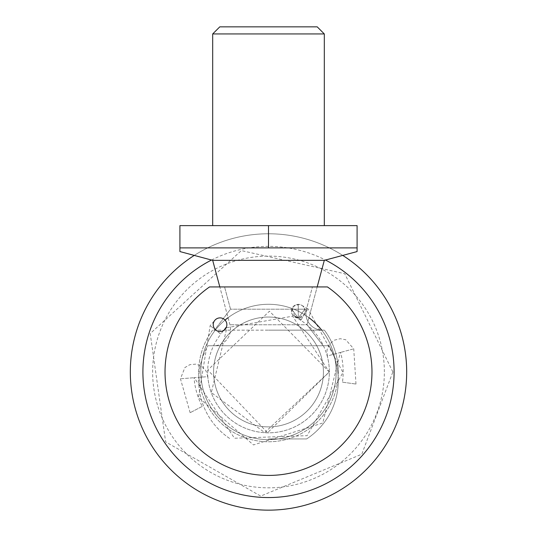 <?xml version="1.0" encoding="UTF-8"?>
<svg xmlns="http://www.w3.org/2000/svg" width="537" height="537" viewBox="0 0 537 537"><rect width="100%" height="100%" fill="white"/><g stroke="black" fill="none" stroke-linecap="round" stroke-linejoin="round"><path stroke-width="0.4" stroke-dasharray="2.69 2.01" d="M298.29 318.105L295.363 317.454A60.768 60.768 0 0 0 295.135 317.347L291.94 308.473L293.551 306.171L295.632 304.815L298.29 304.284L300.794 304.754L302.989 306.13L304.68 308.567L305.197 311.198L304.331 314.548L298.29 318.105L304.902 309.191L291.678 309.191L298.29 318.105L291.678 309.191L304.902 309.191L298.29 318.105L298.29 304.284L298.29 318.105M268.5 286.926L224.567 286.926L268.5 286.926M268.5 330.154L322.556 330.154A16.654 16.654 0 0 1 306.473 309.191L230.527 309.191L306.473 309.191L312.433 286.926L306.473 309.191A16.654 16.654 0 0 0 322.556 330.154L268.5 330.154M291.94 308.473A67.675 67.675 0 0 0 202.697 356.152A67.675 67.675 0 0 0 260.539 439.172A67.675 67.675 0 0 0 336.175 371.96A67.675 67.675 0 0 0 268.5 304.284A67.675 67.675 0 0 0 200.825 371.96A67.675 67.675 0 0 0 268.5 439.642A67.675 67.675 0 0 0 304.331 314.548M324.395 330.154L212.605 330.154L324.395 330.154A69.803 69.803 0 0 1 338.303 371.96A69.803 69.803 0 0 0 324.395 330.154M321.697 330.127A67.675 67.675 0 0 1 268.5 439.642A67.675 67.675 0 0 0 336.175 371.96A67.675 67.675 0 0 0 268.5 304.284A67.675 67.675 0 0 0 200.825 371.96A67.675 67.675 0 0 0 268.5 439.642A67.675 67.675 0 0 1 225.057 320.072A67.675 67.675 0 0 0 268.5 439.642A67.675 67.675 0 0 0 336.175 371.96A67.675 67.675 0 0 0 228.057 317.696A67.675 67.675 0 0 1 268.5 304.284A67.675 67.675 0 0 0 200.825 371.96A67.675 67.675 0 0 0 268.5 439.642A67.675 67.675 0 0 0 336.175 371.96A67.675 67.675 0 0 0 268.5 304.284A67.675 67.675 0 0 1 308.943 317.696M211.518 260.036A125.598 125.598 0 0 1 325.482 260.036M342.74 255.411A138.19 138.19 0 0 0 194.26 255.411A138.19 138.19 0 0 1 268.5 233.776A138.19 138.19 0 0 0 130.31 371.96A138.19 138.19 0 0 0 268.5 510.15A138.19 138.19 0 0 0 406.69 371.96A138.19 138.19 0 0 1 268.5 510.15A138.19 138.19 0 0 0 406.69 371.96A138.19 138.19 0 0 0 268.5 233.776A138.19 138.19 0 0 1 342.74 255.411A138.19 138.19 0 0 0 130.31 371.96A138.19 138.19 0 0 0 268.5 510.15M268.5 426.881A54.922 54.922 0 0 0 323.422 371.96A54.922 54.922 0 0 0 268.5 317.045A54.922 54.922 0 0 0 213.578 371.96A54.922 54.922 0 0 0 268.5 426.881A54.922 54.922 0 0 0 323.422 371.96A54.922 54.922 0 0 0 268.5 317.045A54.922 54.922 0 0 0 213.578 371.96A54.922 54.922 0 0 0 268.5 426.881M212.692 260.351L324.308 260.351L268.5 260.351L324.308 260.351L307.043 324.778L323.126 345.741L213.874 345.741A16.654 16.654 0 0 0 229.957 324.778L219.814 286.926L317.186 286.926L307.043 324.778L229.957 324.778L307.043 324.778L229.957 324.778L307.043 324.778L323.126 345.741L207.947 345.741L329.053 345.741L213.874 345.741A16.654 16.654 0 0 0 229.957 324.778L212.692 260.351L268.5 260.351L212.692 260.351L179.908 251.564M327.436 286.926L209.564 286.926L327.436 286.926A103.46 103.46 0 0 1 268.5 475.426A103.46 103.46 0 0 1 209.564 286.926M268.5 225.627L357.092 225.627L179.908 225.627L268.5 225.627L268.5 247.893L179.908 247.893L357.092 247.893L268.5 247.893L357.092 247.893L357.092 225.627L357.092 247.893L357.092 225.627L268.5 225.627L268.5 247.893L268.5 225.627L324.308 225.627L179.908 225.627L179.908 247.893L179.908 225.627L179.908 247.893L268.5 247.893M268.5 438.93L306.634 438.93A69.803 69.803 0 0 0 329.033 345.707A69.803 69.803 0 0 1 306.634 438.93L268.5 438.93M198.697 380.464A69.803 69.803 0 0 0 230.366 438.93A69.803 69.803 0 0 1 207.967 345.707A69.803 69.803 0 0 0 198.697 380.464M268.5 26.85L317.219 26.85L219.781 26.85L317.219 26.85L324.308 33.938L212.692 33.938L324.308 33.938L212.692 33.938L219.781 26.85L268.5 26.85M268.5 345.741L207.947 345.741L268.5 345.741M202.241 406.402L190.138 412.691L202.241 406.402A74.677 74.677 0 0 1 194.045 377.719L207.826 376.652A60.856 60.856 0 0 0 300.042 424.002A60.856 60.856 0 0 0 300.727 320.341L307.949 308.768L300.727 320.341M300.733 320.334L292.49 314.783A6.82 6.82 0 0 1 300.096 304.62A6.82 6.82 0 0 1 303.754 315.279A6.82 6.82 0 0 1 292.49 314.783A6.82 6.82 0 0 1 298.082 304.378A6.82 6.82 0 0 1 304.298 314.427A6.82 6.82 0 0 1 292.49 314.783L301.183 319.602M342.472 382.183L355.984 384.049L342.472 382.183A74.677 74.677 0 0 0 340.572 352.413L327.234 356.031A60.856 60.856 0 0 1 256.236 431.573A60.856 60.856 0 0 1 220.828 334.142L210.135 325.664L220.828 334.142L226.721 326.147A6.82 6.82 0 0 0 214.76 320.401A6.82 6.82 0 0 0 217.102 330.859A6.82 6.82 0 0 0 226.721 326.147M384.364 371.96A115.864 115.864 0 0 0 268.5 256.095A115.864 115.864 0 0 0 152.636 371.96A115.864 115.864 0 0 0 268.5 487.824A115.864 115.864 0 0 0 384.364 371.96M181.311 378.706L194.045 377.719L181.311 378.706M190.138 412.691L180.445 378.773L184.909 367.543L189.91 364.65L196.092 364.12L201.872 366.368L205.966 370.738L207.826 376.652L194.226 377.706L234.474 438.232L307.117 435.668L342.995 372.45L307.949 308.768M352.896 349.07L340.572 352.413L352.896 349.07M355.984 384.049L353.735 348.842L345.768 339.76L340.297 338.706L334.276 340.19L329.523 344.17L326.999 349.835L327.234 356.031L340.398 352.46L322.784 422.981L253.491 444.931L198.482 397.414L210.135 325.664L214.76 320.401M230.527 309.191L224.567 286.926L230.527 309.191L214.444 330.154L230.527 309.191M329.268 371.96L269.453 311.205L207.765 370.053L267.547 432.721L329.268 371.96L292.631 316.192L226.903 327.664L211.323 392.547L264.687 432.607L329.268 371.96M392.869 371.96L344.727 273.695L241.368 250.591L150.219 333.531L165.638 441.87L260.693 496.087L361.79 454.208L392.869 371.96M212.605 330.154A69.803 69.803 0 0 0 268.5 441.763A69.803 69.803 0 0 0 338.303 371.96A69.803 69.803 0 0 1 268.5 441.763A69.803 69.803 0 0 1 212.605 330.154M324.308 225.627L324.308 33.938M212.692 225.627L212.692 33.938M324.308 260.351L357.092 251.564M307.956 308.768L301.25 305.05L299.129 304.432L293.484 306.365L291.517 311.916"/><path stroke-width="0.81" d="M228.057 317.696A67.675 67.675 0 0 0 225.057 320.072A67.675 67.675 0 0 1 228.057 317.696M325.482 260.036A125.598 125.598 0 0 1 268.5 497.557A125.598 125.598 0 0 1 211.518 260.036M268.5 510.15A138.19 138.19 0 0 1 194.26 255.411A138.19 138.19 0 0 0 268.5 510.15A138.19 138.19 0 0 0 342.74 255.411A138.19 138.19 0 0 1 406.69 371.96A138.19 138.19 0 0 0 342.74 255.411M321.697 330.127A67.675 67.675 0 0 0 308.943 317.696M324.308 260.351L317.186 286.926L327.436 286.926L209.564 286.926L219.814 286.926L212.692 260.351L324.308 260.351L357.092 251.564L357.092 247.893L357.092 251.564L357.092 247.893L179.908 247.893L179.908 251.564L179.908 225.627L357.092 225.627L357.092 251.564M268.5 225.627L268.5 247.893M317.219 26.85L219.781 26.85L212.692 33.938L324.308 33.938L317.219 26.85M226.721 326.147A6.82 6.82 0 0 0 217.962 318.219A6.82 6.82 0 0 0 215.478 329.765A6.82 6.82 0 0 0 226.721 326.147M209.564 286.926A103.46 103.46 0 0 0 268.5 475.426A103.46 103.46 0 0 0 327.436 286.926M324.308 225.627L324.308 33.938M212.692 225.627L212.692 33.938M212.692 260.351L179.908 251.564"/></g></svg>
